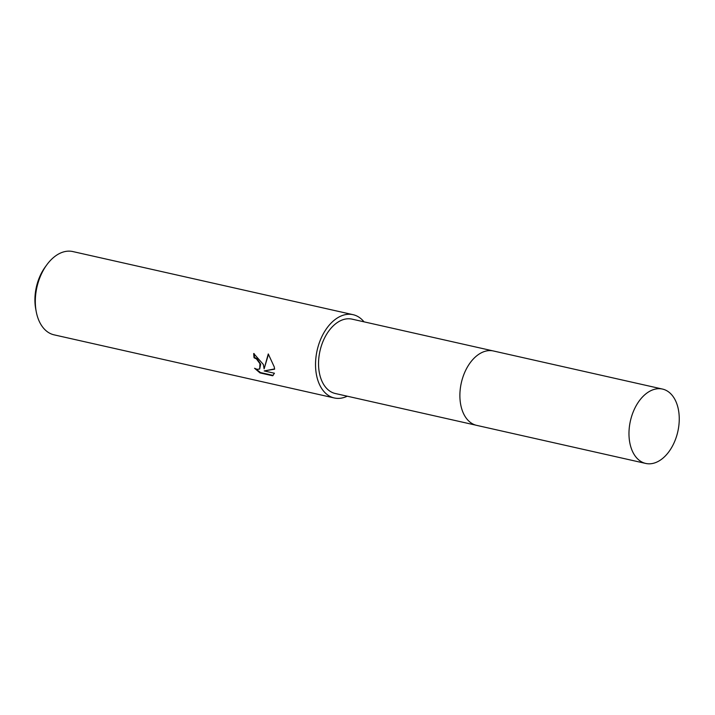 <?xml version="1.0" encoding="UTF-8"?>
<svg xmlns="http://www.w3.org/2000/svg" width="715" height="715" viewBox="0 0 715 715"><rect width="100%" height="100%" fill="white"/><g stroke="black" fill="none" stroke-linecap="round" stroke-linejoin="round"><path stroke-width="1.07" d="M492.948 350.877L352.057 319.14A38.118 24.301 102.7 0 0 326.237 334.897A38.118 24.301 102.7 0 0 319.685 374.329A38.118 24.301 102.7 0 0 335.308 393.509L476.199 425.246M263.334 364.435L264.121 368.86L268.268 353.952L274.247 366.893L274.623 369.181L264.184 370.933L274.444 373.239L272.674 375.768L260.019 372.917L254.558 368.27L257.078 369.342L259.679 369.012L259.929 363.667L256.471 358.948L254.057 357.768A42.685 27.206 -77.3 0 1 253.691 353.505L263.334 364.435M364.007 321.83A42.685 27.206 102.7 0 0 353.067 314.68L72.841 251.564A42.685 27.206 102.7 0 0 46.779 264.863A42.685 27.206 102.7 0 0 36.233 311.651A42.685 27.206 102.7 0 0 36.59 313.358A42.685 27.206 102.7 0 0 54.081 334.843L334.298 397.969A42.685 27.206 102.7 0 0 347.249 396.199M353.067 314.68A42.685 27.206 102.7 0 0 324.145 332.332A42.685 27.206 102.7 0 0 316.808 376.483A42.685 27.206 102.7 0 0 334.298 397.969M254.174 353.621A41.971 26.759 102.7 0 0 254.513 357.429L256.926 358.617L260.68 364.185L259.679 369.012M254.513 357.429L254.057 357.768M256.006 369.003L260.483 372.569L273.139 375.42L272.674 375.768M260.483 372.569L260.019 372.917M268.491 354.229L264.121 368.86M264.184 370.933L274.596 368.931M46.779 264.863L45.233 266.972A38.413 24.489 102.7 0 0 35.75 309.086L36.233 311.651M464.866 372.059A38.118 24.301 102.7 0 0 459.906 394.063M646.619 393.277A38.118 24.301 102.7 0 0 628.977 432.924A38.118 24.301 102.7 0 0 645.734 463.436A38.118 24.301 102.7 0 0 661.607 459.227A38.118 24.301 102.7 0 0 679.25 419.58A38.118 24.301 102.7 0 0 662.492 389.067A38.118 24.301 102.7 0 0 646.619 393.277M662.492 389.067L493.413 350.976A38.127 24.301 102.7 0 0 477.54 355.185A38.127 24.301 102.7 0 0 459.888 394.841A38.127 24.301 102.7 0 0 476.655 425.362L645.734 463.436"/></g></svg>

